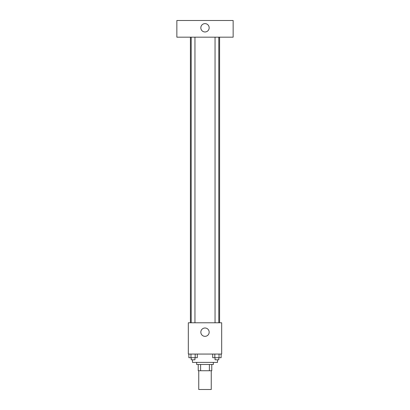 <?xml version="1.0" encoding="UTF-8"?>
<svg xmlns="http://www.w3.org/2000/svg" width="410" height="410" viewBox="0 0 410 410"><rect width="100%" height="100%" fill="white"/><g stroke="black" fill="none" stroke-linecap="round" stroke-linejoin="round"><path stroke-width="0.61" d="M198.748 370.737L198.748 389.5L211.252 389.5L211.252 370.737M209.387 364.485L209.387 370.737L198.225 370.737L198.225 364.485M209.387 370.737L211.775 370.737L211.775 364.485L211.775 370.737M213.338 362.399L213.338 364.485L196.662 364.485L196.662 362.399M200.613 364.485L200.613 370.737M192.49 359.79L192.49 362.399L217.51 362.399L217.51 359.79M221.677 354.061L188.323 354.061L188.323 322.788L221.677 322.788L221.677 354.061M209.172 332.172A4.172 4.172 0 0 1 202.914 335.78A4.172 4.172 0 0 1 202.914 328.559A4.172 4.172 0 0 1 209.172 332.172M219.591 37.177L219.591 322.788M215.05 322.788L215.05 37.177M194.95 37.177L194.95 322.788M233.146 37.177L176.853 37.177L176.853 20.5L233.146 20.5L233.146 37.177M205 23.626A4.172 4.172 0 0 1 208.613 29.884A4.172 4.172 0 0 1 201.387 29.884A4.172 4.172 0 0 1 205 23.626M221.139 354.061L221.139 357.71L212.713 357.71L212.713 354.061M219.032 354.061L219.032 357.71M214.82 354.061L214.82 357.71M218.802 357.71L218.802 359.79L215.05 359.79L215.05 357.71M197.287 354.061L197.287 357.71L188.861 357.71L188.861 354.061M195.18 354.061L195.18 357.71M190.968 354.061L190.968 357.71M194.95 357.71L194.95 359.79L191.198 359.79L191.198 357.71M190.409 37.177L190.409 322.788M218.802 322.788L218.802 37.177M191.198 37.177L191.198 322.788"/></g></svg>
